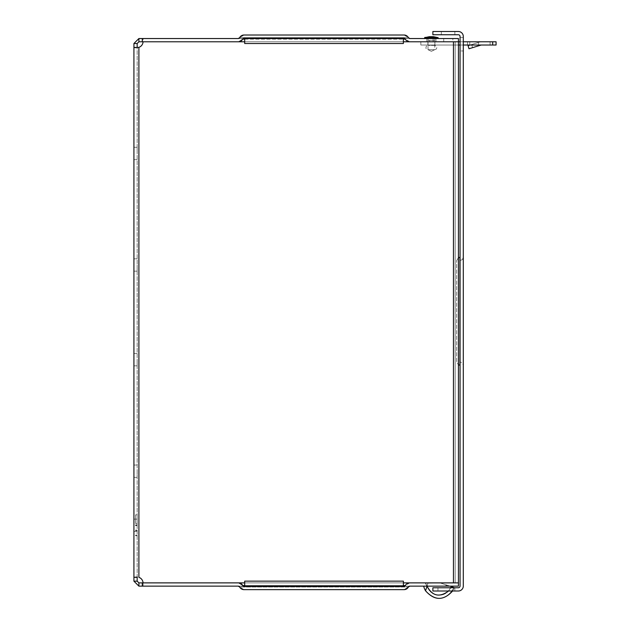 <?xml version="1.0" encoding="UTF-8"?>
<svg xmlns="http://www.w3.org/2000/svg" width="630" height="630" viewBox="0 0 630 630"><rect width="100%" height="100%" fill="white"/><g stroke="black" fill="none" stroke-linecap="round" stroke-linejoin="round"><path stroke-width="0.47" stroke-dasharray="3.15 2.36" d="M138.899 41.777L138.899 38.532L133.922 43.509L137.167 43.509L138.899 41.777L143.065 41.777L143.065 38.532L142.301 38.532L458.435 38.532L458.435 582.884L458.435 41.785L455.183 41.785L455.183 582.884L455.183 41.785L455.183 582.884L455.183 41.785L453.458 41.785L458.435 41.785L403.381 41.785L403.373 43.509L403.373 38.54L244.692 38.54L244.692 43.509L244.692 41.785L142.301 41.777L458.435 41.777L458.435 582.884L403.381 582.884L453.458 582.884L453.458 41.785L453.458 582.884L403.381 582.884L403.381 581.151L403.381 582.884L403.381 581.151L403.373 582.884L244.692 582.884L403.373 582.884L244.692 582.884L403.373 582.884L403.373 586.128L403.381 581.151M133.922 581.159L138.899 586.136L138.899 582.892L137.167 581.159L133.922 581.159L133.922 577.332L137.167 577.332L137.167 47.337L133.922 47.337L133.922 43.509M137.167 581.159L137.167 577.332L138.899 577.332A6.166 6.166 0 0 1 143.057 582.884A6.166 6.166 0 0 0 138.899 577.332L137.167 577.332L137.167 43.509M435.96 38.532L426.817 38.532L435.96 38.532L426.817 38.532L435.96 38.532L435.96 41.777L426.817 41.777L435.96 41.777L426.817 41.777L435.96 41.777L435.96 38.532M452.86 38.532L443.717 38.532L452.86 38.532L452.86 41.777L443.717 41.777L452.86 41.777M409.839 38.532L408.39 37.65A4.867 4.867 0 0 0 404.066 35.012L243.999 35.012L239.668 37.65A4.867 4.867 0 0 1 243.999 35.012L404.066 35.012L408.39 37.65A1.622 1.622 0 0 0 409.839 38.532L238.227 38.532L239.668 37.65A1.622 1.622 0 0 1 238.227 38.532M244.684 581.151L244.692 586.128L403.373 586.128L244.692 586.128L244.684 581.151L244.692 586.128L403.373 586.128L403.373 581.151L244.684 581.151L244.692 582.884L143.057 582.884A6.166 6.166 0 0 0 138.899 577.332L138.899 47.337A6.166 6.166 0 0 0 143.057 41.785A6.166 6.166 0 0 1 138.899 47.337L137.167 47.337L138.899 47.337A6.166 6.166 0 0 0 143.057 41.785L143.065 38.532L138.899 38.532M403.373 41.777L244.692 41.777L403.373 41.785L244.692 41.785L244.684 43.509L244.684 41.785L403.373 41.785L244.692 41.785L244.684 43.509L244.692 41.785L143.057 41.785L244.684 41.785L244.692 38.54L403.373 38.54L403.373 43.509L403.373 38.54L244.692 38.54L244.692 41.785M142.301 38.532L142.301 41.777M138.899 47.337L138.899 577.332L138.899 47.337L135.379 47.667L137.679 47.667L137.167 47.337M133.922 47.337L133.922 577.332L137.269 577.104M138.899 586.136L143.065 586.136L142.301 586.136L143.065 586.136L142.301 586.136L142.301 582.892L143.065 582.892L138.899 582.892M404.814 38.532L403.917 38.257L405.358 39.139L242.707 39.139A1.622 1.622 0 0 1 244.149 38.257L403.917 38.257A1.622 1.622 0 0 1 405.358 39.139L409.681 41.777A4.867 4.867 0 0 1 405.358 39.139L409.681 41.777M242.707 39.139L238.384 41.777L242.707 39.139A4.867 4.867 0 0 1 238.384 41.777M444.055 586.136L423.683 586.136L450.103 586.136L423.683 586.136L450.103 586.136L423.683 586.136L427.03 586.136L426.849 585.42L427.03 586.136L444.055 586.136L427.03 586.136L444.055 586.136L427.03 586.136L425.368 583.23L427.03 586.136L444.055 586.136L427.03 586.136L425.368 583.23L427.03 586.136L428.061 582.892L439.921 582.892L450.103 586.136L447.284 585.238L444.055 586.136L427.03 586.136L428.061 582.892L439.921 582.892L428.061 582.892L439.921 582.892L450.103 586.136L447.284 585.238L444.055 586.136L427.03 586.136L428.061 582.892L439.921 582.892L428.061 582.892L439.921 582.892L450.103 586.136L447.284 585.238L444.055 586.136L427.03 586.136L428.061 582.892L439.921 582.892L428.061 582.892L439.921 582.892L450.103 586.136L447.284 585.238L444.055 586.136L427.03 586.136L428.061 582.892L439.921 582.892L450.103 586.136L447.284 585.238L444.055 586.136L427.03 586.136L428.061 582.892L439.921 582.892L450.103 586.136L447.284 585.238L444.055 586.136M409.839 586.136A1.622 1.622 0 0 0 408.39 587.01A4.867 4.867 0 0 1 404.066 589.649L243.999 589.649L404.066 589.649L409.839 586.136L238.227 586.136L458.435 586.136L458.435 582.892L458.435 586.136L458.435 582.892L425.368 582.892L426.849 585.42L425.368 583.23A2.882 2.882 0 0 0 423.683 582.892L424.289 582.892A2.882 2.882 0 0 0 423.683 582.892L424.289 582.892A2.882 2.882 0 0 0 423.683 582.892L424.289 582.892A2.882 2.882 0 0 0 423.683 582.892L424.289 582.892A2.882 2.882 0 0 0 423.683 582.892M142.301 586.136L238.227 586.136L239.668 587.01A1.622 1.622 0 0 0 238.227 586.136M424.289 582.892L425.368 582.892L424.289 582.892A2.882 2.882 0 0 1 425.368 583.23A2.882 2.882 0 0 0 424.289 582.892L425.368 582.892L424.289 582.892A2.882 2.882 0 0 1 425.368 583.23L458.435 582.892L458.435 586.136L458.435 582.892L458.435 586.136L458.435 582.892L425.368 583.23A2.882 2.882 0 0 0 424.289 582.892L458.435 582.892L425.368 583.23A2.882 2.882 0 0 0 424.289 582.892L409.681 582.892A4.867 4.867 0 0 0 405.358 585.53L403.917 586.404L244.149 586.404L403.917 586.404A1.622 1.622 0 0 0 405.358 585.53L409.681 582.892L142.301 582.892M425.549 590.79C436.519 601.784 446.087 600.673 454.262 587.459L451.167 586.475L450.269 588.593L447.418 592.168L443.481 594.492L441.26 595.074L436.692 595.011L432.44 593.326L429.069 590.223L427.03 586.136L425.549 590.79L427.03 586.136L427.865 588.278L430.613 591.932L434.487 594.366L438.976 595.255L443.481 594.492L445.56 593.507L449.009 590.507L451.167 586.475L450.269 588.593L447.418 592.168L443.481 594.492L441.26 595.074L436.692 595.011L432.44 593.326L429.069 590.223L427.03 586.136L425.549 590.79L427.03 586.136L427.865 588.278L430.613 591.932L434.487 594.366L438.976 595.255L443.481 594.492L445.56 593.507L449.009 590.507L451.167 586.475L450.269 588.593L447.418 592.168L443.481 594.492L441.26 595.074L436.692 595.011L432.44 593.326L429.069 590.223L427.03 586.136L425.549 590.79C436.519 601.784 446.087 600.673 454.262 587.459L451.167 586.475L454.262 587.459C446.087 600.673 436.519 601.784 425.549 590.79A15.86 15.86 0 0 1 423.683 586.136A15.86 15.86 0 0 0 425.549 590.79A15.86 15.86 0 0 1 423.683 586.136A15.86 15.86 0 0 0 425.549 590.79C436.519 601.784 446.087 600.673 454.262 587.459C446.087 600.673 436.519 601.784 425.549 590.79A15.86 15.86 0 0 1 423.683 586.136M447.284 585.238L439.921 582.892L447.284 585.238M424.226 582.884A2.882 2.882 0 0 0 423.746 582.884M450.678 587.759L448.591 591.003M454.159 587.759L452.623 591.003M133.922 359.659L133.922 365.825L133.922 359.659M137.167 359.659L137.167 365.825L137.167 359.659M133.922 265.01L133.922 271.176L133.922 265.01M137.167 265.01L137.167 271.176L137.167 265.01M135.544 535.728L135.544 535.185L135.544 535.728L137.167 535.728L137.167 535.185L137.167 535.728L137.167 535.185L137.167 535.728L135.544 535.728L135.544 535.185L137.167 535.185L135.544 535.185L135.544 535.728L137.167 535.728L135.544 535.728M137.167 525.294L137.167 519.128L137.167 525.294M135.544 525.562L135.544 525.018L135.544 525.562L137.167 525.562L137.167 525.018L137.167 525.562L137.167 525.018L137.167 525.562L137.167 525.018L137.167 525.562L137.167 525.018L137.167 525.562L135.544 525.562L135.544 525.018L137.167 525.018L135.544 525.018L135.544 525.562L137.167 525.562L135.544 525.562L135.544 525.018L137.167 525.018L135.544 525.018L135.544 525.562L137.167 525.562L135.544 525.562L135.544 525.018L137.167 525.018L135.544 525.018L135.544 525.562L137.167 525.562L135.544 525.562M135.544 523.483L135.544 514.852L135.544 523.483L137.167 523.483L137.167 514.852L137.167 523.483L137.167 514.852L137.167 523.483L135.544 523.483L135.544 514.852L137.167 514.852L135.544 514.852L135.544 523.483L137.167 523.483L135.544 523.483M135.544 530.641L135.544 530.106L135.544 530.641L137.167 530.641L137.167 530.106L137.167 530.641L137.167 530.106L137.167 530.641L135.544 530.641L135.544 530.106L137.167 530.106L135.544 530.106L135.544 530.641L137.167 530.641L135.544 530.641M135.544 535.185L137.167 535.185L135.544 535.185M135.544 514.852L137.167 514.852L135.544 514.852M135.544 525.018L137.167 525.018L135.544 525.018M135.544 530.106L137.167 530.106L135.544 530.106M133.922 525.294L133.922 519.128L133.922 525.294M133.922 153.46L133.922 147.294L133.922 153.46M137.167 153.46L137.167 147.294L137.167 153.46M238.384 582.892A4.867 4.867 0 0 1 242.707 585.53A1.622 1.622 0 0 0 244.149 586.404L238.384 582.892L244.149 586.404L404.814 586.136M243.999 589.649L239.668 587.01A4.867 4.867 0 0 0 243.999 589.649L239.668 587.01L408.39 587.01L239.668 587.01M244.692 582.892L403.373 582.892M404.066 589.649L408.39 587.01M242.707 585.53L405.358 585.53L409.681 582.892M133.922 471.209L133.922 477.375L133.922 471.209M137.167 471.209L137.167 477.375L137.167 471.209M403.381 43.509L244.692 43.509M137.269 47.565L135.379 47.667M143.057 582.884L244.684 582.884L143.057 582.884M453.458 41.785L403.381 41.785L453.458 41.785L453.458 582.884M243.999 35.012L239.668 37.65L408.39 37.65L239.668 37.65M404.066 35.012L408.39 37.65M459.916 260.544L460.058 361.959L459.916 260.544M463.302 586.026L463.302 36.477A4.977 4.977 0 0 0 458.325 31.5L432.873 31.5L432.873 34.744L458.325 34.744A1.733 1.733 0 0 1 460.058 36.477L460.058 586.026A1.733 1.733 0 0 1 458.325 587.759L432.873 587.759L432.873 591.003L458.325 591.003A4.977 4.977 0 0 0 463.302 586.026M456.671 260.544L458.435 257.662L456.671 260.544L456.671 361.959L458.435 364.841L456.671 361.959L456.671 260.544M463.302 257.3L462.349 259.599L460.058 260.544L462.349 259.599L463.302 257.3L463.302 365.203L462.349 362.904L460.058 361.959L462.349 362.904L463.302 365.203L463.302 257.3M460.058 257.3L460.058 365.203M437.945 587.759L454.821 587.759L454.821 591.003L437.945 591.003L454.821 591.003L437.945 591.003L454.821 591.003L437.945 591.003L454.821 591.003L454.821 587.759L454.821 591.003L454.821 587.759L454.821 591.003L454.821 587.759L437.945 587.759L454.821 587.759L437.945 587.759L454.821 587.759L437.945 587.759L437.945 591.003L437.945 587.759M454.86 34.744L441.339 34.744L454.86 34.744L454.86 31.5L441.339 31.5L454.86 31.5L454.86 34.744M460.058 50.967L460.058 37.446L460.058 50.967L460.058 37.446L460.058 50.967L463.302 50.967L463.302 37.446L463.302 50.967L463.302 37.446L463.302 50.967L460.058 50.967M441.339 34.744L441.339 31.5L441.339 34.744M460.058 37.446L463.302 37.446L460.058 37.446M492.691 41.777L492.691 45.021L420.84 45.021L496.078 45.021L496.078 41.777L492.691 41.777L496.078 41.777L496.078 45.021L492.691 45.021L492.691 41.777L420.84 41.777L496.078 41.777L496.078 45.021L492.691 45.021L492.691 41.777L420.84 41.777L458.435 41.777M467.515 45.021L467.515 41.777L480.714 41.777L470.106 45.021L480.714 41.777L467.515 41.777L480.714 41.777L470.106 45.021L467.515 45.021L467.515 41.777L467.515 45.021L481.202 45.021L469.011 48.746L468.058 45.643L470.106 45.021L481.202 45.021L469.011 48.746L468.058 45.643L480.714 41.777L467.515 41.777L467.515 45.021L470.106 45.021L467.515 45.021M474.902 43.557L478.138 42.564L471.673 44.541L472.618 47.644L479.084 45.667L472.618 47.644L479.084 45.667L472.618 47.644L471.673 44.541L478.138 42.564L474.902 43.557M479.934 45.021L469.791 45.021L479.934 45.021M431.392 45.021L427.872 45.021L431.392 45.021M431.392 41.777L427.872 41.777L431.392 41.777M479.934 41.777L469.791 41.777L479.934 41.777M492.691 45.021L420.84 45.021L420.84 41.777L420.84 45.021L458.435 45.021M468.058 45.643L470.106 45.021L481.202 45.021L469.011 48.746L468.058 45.643M460.058 45.021L463.302 45.021M470.106 45.021L481.202 45.021M460.058 41.777L463.302 41.777M420.84 45.021L420.84 41.785L420.84 45.021M433.393 36.69L429.345 36.697L433.393 36.69L429.66 36.965L433.117 36.965L429.66 36.965L429.66 41.911L429.66 36.965L433.117 36.965L433.117 41.911L429.66 41.911L433.117 41.911L429.66 41.911L433.117 41.911L433.432 36.697L437.921 37.414L424.856 37.414L437.921 37.414L424.628 37.682L438.149 37.682L424.628 37.682L438.149 37.682L438.149 38.532L424.628 38.532L438.149 38.532M434.771 41.911L428.006 41.911L434.771 41.911L434.771 38.532L428.006 38.532L434.771 38.532L428.006 38.532L434.771 38.532L434.771 41.911L428.006 41.911L434.771 41.911M431.392 51.321L434.771 49.699L428.006 49.699L434.771 49.699L428.006 49.699L434.771 49.699L431.392 51.321L428.006 49.699L431.392 51.321M434.771 45.376L428.006 45.376L434.771 45.376L434.771 40.288L428.006 40.288L434.771 40.288L428.006 40.288L434.771 40.288L434.771 49.699L436.244 49.116L436.929 47.447L436.669 46.502L434.771 45.376L428.006 45.376L434.771 45.376M428.006 41.911L428.006 38.532L428.006 41.911M428.006 45.376L428.006 40.288L428.006 49.699L426.29 48.849L425.888 47.959L426.352 46.14L428.006 45.376M244.692 39.139L403.373 39.139M403.373 585.53L244.692 585.53M433.432 36.697L424.856 37.414M443.717 41.777L443.717 38.532M143.065 582.892L143.065 586.136L143.065 582.892M137.167 353.493L133.922 353.493L137.167 353.493M137.167 365.825L133.922 365.825L137.167 365.825M137.167 258.843L133.922 258.843L137.167 258.843M137.167 271.176L133.922 271.176L137.167 271.176M137.167 524.924L135.544 524.924L137.167 524.924M137.167 525.656L135.544 525.656L137.167 525.656M137.167 519.128L133.922 519.128L137.167 519.128M137.167 531.452L133.922 531.452L137.167 531.452M137.167 147.294L133.922 147.294L137.167 147.294M137.167 159.626L133.922 159.626L137.167 159.626M137.167 465.042L133.922 465.042L137.167 465.042M137.167 477.375L133.922 477.375L137.167 477.375M137.679 576.993L135.379 576.993L137.679 576.993M426.817 41.777L426.817 38.532L426.817 41.777M469.791 41.777L469.791 45.021L469.791 41.777M490.069 41.777L490.069 45.021L490.069 41.777M427.872 41.777L427.872 45.021L427.872 41.777M434.905 41.777L434.905 45.021L434.905 41.777M478.138 42.564L479.084 45.667L478.138 42.564M424.628 38.532L424.628 37.682"/><path stroke-width="0.94" d="M138.899 41.777L138.899 38.532L142.301 38.532L142.301 41.777L138.899 41.777L137.167 43.509L133.922 43.509L133.922 47.337L137.269 47.565M137.167 43.509L137.167 47.337M142.301 38.532L238.227 38.532L239.668 37.65A4.867 4.867 0 0 1 243.999 35.012L404.066 35.012A4.867 4.867 0 0 1 408.39 37.65A1.622 1.622 0 0 0 409.839 38.532L458.435 38.532L458.435 582.884L453.458 582.884L453.458 41.785L460.058 41.777M142.301 41.777L244.692 41.777L244.692 43.509L244.692 38.54L403.373 38.54L403.373 43.509L403.381 41.785L453.458 41.785M403.373 41.777L458.435 41.777M238.384 41.777A4.867 4.867 0 0 0 242.707 39.139A1.622 1.622 0 0 1 244.149 38.257L403.917 38.257A1.622 1.622 0 0 1 405.358 39.139L404.814 38.532M409.681 41.777A4.867 4.867 0 0 1 405.358 39.139L403.373 39.139M239.668 37.65A1.622 1.622 0 0 1 238.227 38.532M133.922 47.337L135.379 47.667L133.922 47.337L133.922 581.159L137.167 581.159L138.899 582.892L138.899 586.136L142.301 586.136L142.301 582.892L138.899 582.892M137.269 577.104L133.922 577.332L137.167 577.332L137.167 581.159M244.684 41.785L143.057 41.785A6.166 6.166 0 0 1 138.899 47.337L138.899 577.332A6.166 6.166 0 0 1 143.057 582.884L244.684 582.884L244.684 581.151L403.381 581.151L403.381 582.884L453.458 582.884M404.066 589.649L243.999 589.649L404.066 589.649A4.867 4.867 0 0 0 408.39 587.01A1.622 1.622 0 0 1 409.839 586.136L458.435 586.136L458.435 582.892L409.681 582.892A4.867 4.867 0 0 0 405.358 585.53L404.814 586.136M142.301 586.136L238.227 586.136L239.668 587.01A1.622 1.622 0 0 0 238.227 586.136M454.159 587.759L451.167 586.475L450.678 587.759M423.683 586.136A15.86 15.86 0 0 0 425.549 590.79L427.03 586.136C432.337 596.106 439.519 597.728 448.591 591.003M452.623 591.003C443.52 600.894 434.495 600.823 425.549 590.79M403.381 581.151L403.373 586.128L244.692 586.128L244.692 581.151M244.692 585.53L242.707 585.53A1.622 1.622 0 0 0 244.149 586.404L403.917 586.404A1.622 1.622 0 0 0 405.358 585.53L403.373 585.53M404.066 35.012L243.999 35.012M409.839 38.532L408.39 37.65M239.668 587.01A4.867 4.867 0 0 0 243.999 589.649M242.707 585.53A4.867 4.867 0 0 0 238.384 582.892L244.692 582.892M403.373 582.892L409.681 582.892M409.839 586.136L408.39 587.01M244.684 43.509L403.381 43.509M135.379 47.667L138.899 47.337M133.922 581.159L138.899 586.136M138.899 38.532L133.922 43.509M238.384 582.892L142.301 582.892M460.058 36.477L460.058 586.026A1.733 1.733 0 0 1 458.325 587.759L432.873 587.759L432.873 591.003L458.325 591.003A4.977 4.977 0 0 0 463.302 586.026L463.302 36.477A4.977 4.977 0 0 0 458.325 31.5L432.873 31.5L432.873 34.744L458.325 34.744A1.733 1.733 0 0 1 460.058 36.477M460.058 365.203L458.435 364.841L459.916 365.203L459.916 257.3L458.435 257.662L460.058 257.3M496.078 45.021L496.078 41.777L492.691 41.777L492.691 45.021L496.078 45.021M481.202 45.021L469.011 48.746L468.058 45.643L470.106 45.021M458.435 45.021L460.058 45.021M463.302 45.021L492.691 45.021M463.302 41.777L492.691 41.777M424.628 38.532L424.856 37.414L438.149 37.682L433.432 36.697L429.345 36.697L424.628 37.682L438.149 37.682L438.149 38.532M242.707 39.139L244.692 39.139M429.66 36.965L433.393 36.69L429.392 36.69"/></g></svg>
